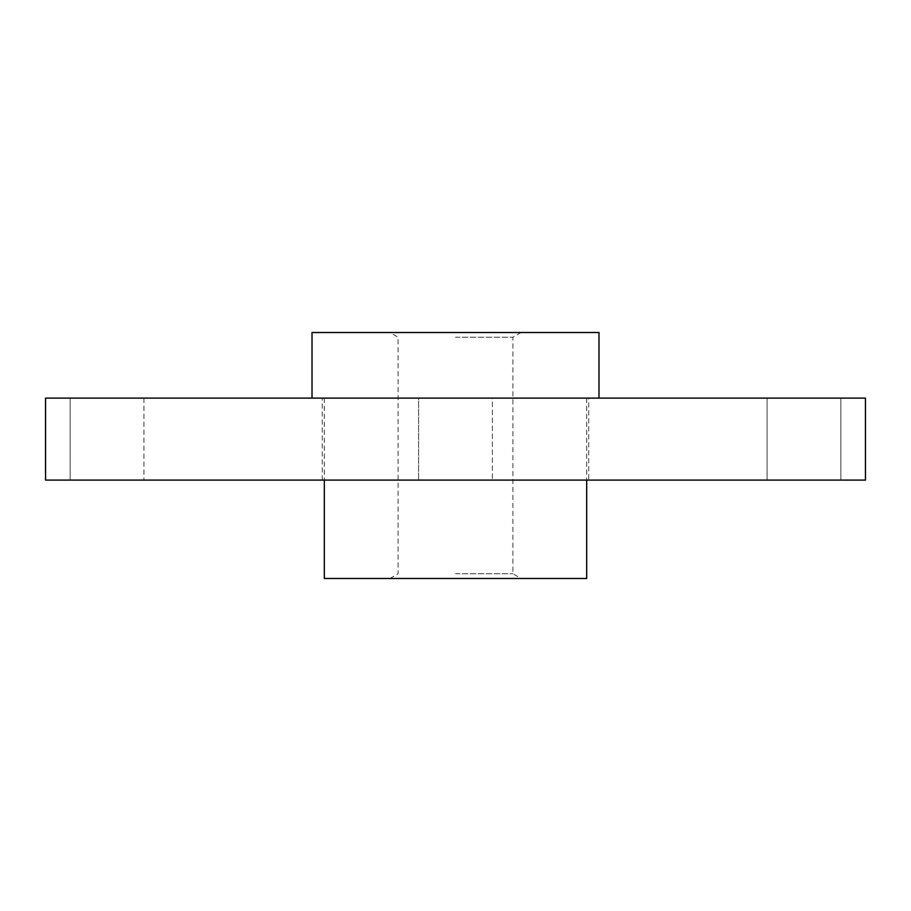 <?xml version="1.0" encoding="UTF-8"?>
<svg xmlns="http://www.w3.org/2000/svg" width="911" height="911" viewBox="0 0 911 911"><rect width="100%" height="100%" fill="white"/><g stroke="black" fill="none" stroke-linecap="round" stroke-linejoin="round"><path stroke-width="0.68" stroke-dasharray="4.55 3.42" d="M324.316 578.485L586.684 578.485M455.5 398.107L598.982 398.107L312.017 398.107L455.5 398.107L418.604 398.107L418.604 480.097L492.395 480.097L418.604 480.097L492.395 480.097L418.604 480.097L418.604 398.107L492.395 398.107L492.395 480.097L492.395 398.107L455.5 398.107M312.017 332.515L598.982 332.515M455.5 337.252L512.893 337.252L455.5 337.252M455.5 573.748L512.893 573.748L455.5 573.748M840.853 398.107L767.062 398.107L840.853 398.107L767.062 398.107L840.853 398.107L840.853 480.097L767.062 480.097L840.853 480.097L767.062 480.097L840.853 480.097L767.062 480.097L840.853 480.097L840.853 398.107L767.062 398.107L767.062 480.097L767.062 398.107L840.853 398.107L840.853 480.097M70.147 398.107L143.938 398.107L70.147 398.107L143.938 398.107L70.147 398.107L143.938 398.107L70.147 398.107L70.147 480.097L143.938 480.097L70.147 480.097L143.938 480.097L70.147 480.097L143.938 480.097L70.147 480.097L70.147 398.107L70.147 480.097M143.938 398.107L143.938 480.097M767.062 398.107L767.062 480.097M45.55 480.097L45.55 398.107L865.45 398.107L865.45 480.097L45.55 480.097M588.734 480.097L322.266 480.097L588.734 480.097L588.734 398.107L322.266 398.107L588.734 398.107M418.604 398.107L492.395 398.107L418.604 398.107M322.266 480.097L322.266 398.107M586.684 398.107L586.684 480.097M521.092 332.515L512.893 337.252L512.893 573.748L521.092 578.485M389.908 578.485L398.107 573.748L398.107 337.252L389.908 332.515M324.316 398.107L324.316 480.097"/><path stroke-width="1.37" d="M586.684 480.097L586.684 578.485L324.316 578.485L324.316 480.097M598.982 398.107L598.982 332.515L312.017 332.515L312.017 398.107M45.55 480.097L45.55 398.107L865.45 398.107L865.45 480.097L45.55 480.097"/></g></svg>

